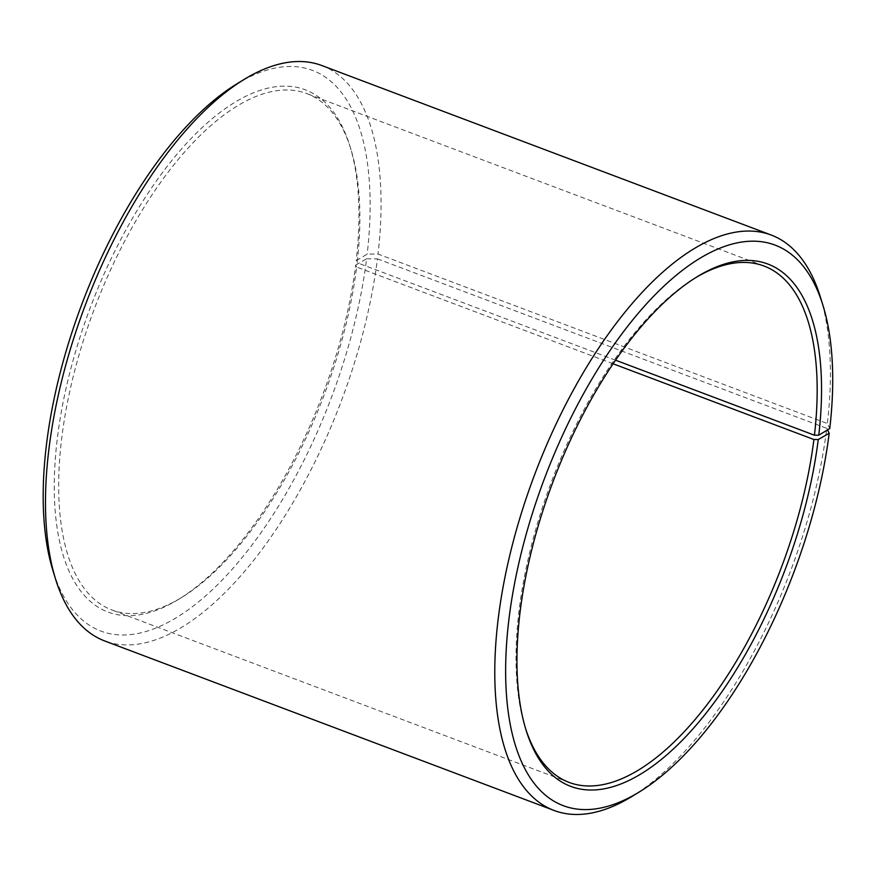 <?xml version="1.0" encoding="UTF-8"?>
<svg xmlns="http://www.w3.org/2000/svg" width="876" height="876" viewBox="0 0 876 876"><rect width="100%" height="100%" fill="white"/><g stroke="black" fill="none" stroke-linecap="round" stroke-linejoin="round"><path stroke-width="0.66" stroke-dasharray="4.38 3.29" d="M613.08 363.77L356.631 267.038A275.973 122.706 -69.3 0 1 181.759 597.41A275.973 122.706 -69.3 0 1 111.92 609.981A275.973 122.706 -69.3 0 1 94.498 308.462A275.973 122.706 -69.3 0 1 306.709 93.546A275.973 122.706 -69.3 0 1 350.849 149.106A275.973 122.706 -69.3 0 1 357.145 262.734L356.193 260.719L367.175 254.106L378.016 254.051L827.371 423.535L829.758 428.572M525.578 728.536A275.973 122.706 -69.3 0 1 525.063 726.894A275.973 122.706 -69.3 0 1 551.792 480.935A275.973 122.706 -69.3 0 1 694.153 278.59A275.973 122.706 -69.3 0 1 695.632 277.692M615.521 360.178L357.145 262.734M356.631 267.038L355.667 265.078A279.126 124.107 -69.3 0 1 178.803 599.228A279.126 124.107 -69.3 0 1 90.546 306.961A279.126 124.107 -69.3 0 1 349.831 145.788A279.126 124.107 -69.3 0 1 356.193 260.719M355.667 265.078L366.617 258.781A299.625 133.229 -69.3 0 1 218.102 584.193A299.625 133.229 -69.3 0 1 52.998 570.791M236.586 84.052A299.625 133.229 -69.3 0 1 367.175 254.106M366.617 258.781L377.436 258.858A307.509 136.733 -69.3 0 1 104.759 640.98M321.799 65.525A307.509 136.733 -69.3 0 1 378.016 254.051M377.436 258.858L826.791 428.342A307.509 136.733 -69.3 0 1 631.935 796.47M820.352 296.92A307.509 136.733 -69.3 0 1 827.371 423.535M826.791 428.342L827.546 429.897M763.992 266.019L306.709 93.546M569.214 782.454L111.92 609.981M350.849 149.106L349.831 145.788M181.759 597.41L178.803 599.228M525.063 726.894L526.093 730.212M694.153 278.59L697.11 276.772"/><path stroke-width="1.31" d="M827.546 429.897L829.189 433.248L818.25 439.544L813.913 439.522L613.08 363.77M813.913 439.522A275.973 122.706 -69.3 0 1 569.214 782.454A275.973 122.706 -69.3 0 1 525.578 728.536M695.632 277.692A275.973 122.706 -69.3 0 1 763.992 266.019A275.973 122.706 -69.3 0 1 814.439 435.208L615.521 360.178M829.189 433.248A299.625 133.229 -69.3 0 1 639.327 791.948L631.935 796.47A307.509 136.733 -69.3 0 1 554.114 810.475L104.759 640.98A307.509 136.733 -69.3 0 1 55.56 579.08L52.998 570.791A299.625 133.229 -69.3 0 1 82.016 303.753A299.625 133.229 -69.3 0 1 236.586 84.052L243.977 79.53A307.509 136.733 -69.3 0 1 321.799 65.525L771.165 235.02A307.509 136.733 -69.3 0 1 820.352 296.92L822.914 305.209A299.625 133.229 -69.3 0 1 829.758 428.572L818.775 435.186L814.439 435.208M55.56 579.08A307.509 136.733 -69.3 0 1 85.344 305.001A307.509 136.733 -69.3 0 1 243.977 79.53M554.114 810.475A307.509 136.733 -69.3 0 1 534.699 474.485A307.509 136.733 -69.3 0 1 771.165 235.02M639.327 791.948A299.625 133.229 -69.3 0 1 544.587 478.219A299.625 133.229 -69.3 0 1 822.914 305.209M818.25 439.544A279.126 124.107 -69.3 0 1 679.896 742.695A279.126 124.107 -69.3 0 1 526.093 730.212A279.126 124.107 -69.3 0 1 553.117 481.439A279.126 124.107 -69.3 0 1 697.11 276.772A279.126 124.107 -69.3 0 1 818.775 435.186"/></g></svg>
